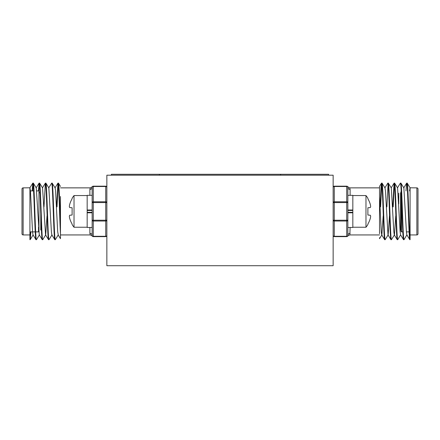 <?xml version="1.0" encoding="UTF-8"?>
<svg xmlns="http://www.w3.org/2000/svg" width="440" height="440" viewBox="0 0 440 440"><rect width="100%" height="100%" fill="white"/><g stroke="black" fill="none" stroke-linecap="round" stroke-linejoin="round"><path stroke-width="0.66" d="M106.86 175.197L106.86 265.711L333.141 265.711L333.141 175.197L106.86 175.197M38.973 192.28A0.451 0.451 0 0 0 39.424 192.731L39.963 192.731M38.973 231.429L38.973 191.373A0.451 0.451 0 0 0 38.517 190.922L36.724 190.922M38.825 231.764A0.451 0.451 0 0 1 38.517 231.88L35.679 231.88M33.589 190.922L30.437 190.922M35.227 231.88L29.92 231.88M23.133 187.869L23.133 234.933A1.133 1.133 0 0 1 22 233.805L22 188.997A1.133 1.133 0 0 1 23.133 187.869L29.92 187.803L29.92 239.019L30.448 231.88M23.133 234.933L29.92 234.933L29.92 207.29M56.562 206.877L57.915 183.167L58.492 183.167L60.467 186.466M55.292 239.685L58.284 234.872L57.684 231.781L55.589 191.021L55.138 187.93L52.146 183.117C53.196 181.352 54.241 241.456 55.292 239.685L54.835 239.685C53.785 241.456 52.745 181.352 51.694 183.117L52.146 183.117M57.013 206.877L58.207 183.782M32.087 190.922L32.835 183.117L33.352 183.167L36.284 187.93L39.276 234.872L42.267 239.685L42.779 239.635L45.711 234.872L47.02 215.924M30.146 239.685L29.92 239.019L29.92 239.685L30.212 239.635L30.899 231.88M32.538 190.922L33.061 183.782M38.368 190.922L39.121 183.117L39.639 183.167L42.565 187.93L45.556 234.872L48.549 239.685L49.066 239.635L51.997 234.872M32.835 183.117C33.886 181.352 34.931 241.456 35.981 239.685L36.492 239.635L39.424 234.872M38.819 191.037L39.347 183.782M43.989 206.877L45.348 183.167L45.925 183.167L48.851 187.93L51.398 231.781L51.843 234.872L54.835 239.685M48.703 187.93L51.694 183.117M32.775 183.167L29.92 187.803L30.443 191.021L32.538 231.781L32.989 234.872L35.981 239.685M33.292 183.117C34.337 181.352 35.382 241.456 36.432 239.685M39.121 183.117C40.172 181.352 41.217 241.456 42.267 239.685M39.573 183.117C40.623 181.352 41.668 241.456 42.719 239.685M45.408 183.117C46.459 181.352 47.504 241.456 48.549 239.685M45.859 183.117C46.91 181.352 47.955 241.456 49.005 239.685M60.467 187.869L90.343 187.869L90.134 188.26M60.467 234.933L60.467 238.673L60.467 233.717L60.467 234.933L90.343 234.933L89.887 233.387L89.887 227.469M41.233 225.935L41.233 229.62M57.981 183.117C58.817 181.715 59.609 218.713 60.467 233.717L60.467 196.526M92.147 202.582L93.28 202.582L93.28 220.22L105.727 220.22L105.727 202.582L93.28 202.582L93.28 201.779L105.727 201.779L105.727 186.5L93.28 186.5L93.28 201.779A1.133 0.797 180 0 0 92.147 202.582L92.147 195.333L87.17 195.333L87.17 210.001L92.147 210.001L92.147 210.474L87.17 210.474L87.17 210.001L87.17 227.469L92.147 227.469L92.147 235.499L92.147 187.303C92.312 186.544 92.312 186.544 92.147 187.303A2.261 2.112 0 0 1 89.887 189.415L90.343 187.869L92.29 186.758L90.343 187.869M92.147 187.303A1.133 0.797 180 0 1 93.28 186.5L93.28 186.17A1.133 1.133 0 0 0 92.147 187.303A1.133 1.133 0 0 1 93.28 186.17L105.727 186.17L105.727 186.5A1.133 0.797 180 0 1 106.86 187.303A1.133 1.133 0 0 0 105.727 186.17A1.133 1.133 0 0 1 106.86 187.303M106.86 235.499A1.133 1.133 0 0 1 105.727 236.632A1.133 1.133 0 0 0 106.86 235.499A1.133 0.797 0 0 1 105.727 236.302L105.727 221.023L93.28 221.023L93.28 236.302L105.727 236.302L105.727 236.632L93.28 236.632A1.133 1.133 0 0 1 92.147 235.499C92.312 236.258 92.312 236.258 92.147 235.499A2.261 2.112 0 0 0 89.887 233.387M58.432 183.117C59.114 182.188 59.796 206.564 60.467 224.153M400.004 230.071L400.576 230.071A0.451 0.451 0 0 1 401.027 230.522L401.027 192.28M398.767 203.946L398.767 193.188L398.767 203.946M401.027 191.373L401.027 231.429A0.451 0.451 0 0 0 401.484 231.88L402.815 231.88M406.423 231.88L409.101 231.88M410.08 234.933L416.867 234.933A1.133 1.133 0 0 0 418 233.805L418 188.997A1.133 1.133 0 0 0 416.867 187.869L410.08 187.803L410.08 239.019C409.134 233.931 408.133 181.264 407.165 183.117L406.648 183.167L405.961 190.922M389.466 215.924L388.157 234.872L385.165 239.685C384.115 241.456 383.07 181.352 382.019 183.117L381.507 183.167L381.046 186.906L380.149 206.877M395.752 215.924L394.444 234.872L391.452 239.685L390.935 239.635L388.003 234.872L385.462 191.021L385.011 187.93L382.019 183.117M385.165 239.685L384.648 239.635L381.716 234.872L381.271 231.781L379.533 196.526L379.533 233.717M384.709 239.685C383.664 241.456 382.618 181.352 381.568 183.117M410.08 187.803L407.165 183.117M410.08 239.019L410.08 239.685L409.789 239.635L406.863 234.872L406.411 231.781L403.87 187.93L400.879 183.117L400.361 183.167L397.436 187.93M409.855 239.685C408.804 241.456 407.759 181.352 406.709 183.117M406.863 234.872L404.019 239.685C402.969 241.456 401.929 181.352 400.879 183.117M404.019 239.685L403.507 239.635L400.576 234.872L400.125 231.781L397.584 187.93L394.653 183.167L394.075 183.167L392.722 206.877M403.568 239.685C402.518 241.456 401.473 181.352 400.428 183.117M400.576 234.872L397.733 239.685C396.688 241.456 395.643 181.352 394.592 183.117M397.733 239.685L397.221 239.635L394.29 234.872L393.844 231.781L391.298 187.93L388.306 183.117L387.789 183.167L384.863 187.93M397.282 239.685C396.231 241.456 395.192 181.352 394.141 183.117M391.452 239.685C390.401 241.456 389.356 181.352 388.306 183.117M390.995 239.685C389.945 241.456 388.905 181.352 387.855 183.117M394.367 183.782L393.173 206.877M388.08 183.782L386.887 206.877M334.274 186.17L334.274 201.779L346.72 201.779L346.72 186.5L334.274 186.5A1.133 0.797 0 0 0 333.141 187.303A1.133 1.133 0 0 1 334.274 186.17L346.72 186.17A1.133 1.133 0 0 1 347.853 187.303L347.853 227.469L352.831 227.469L352.831 212.801L347.853 212.801L347.853 212.328L352.831 212.328L352.831 212.801L352.831 195.333L347.853 195.333L347.853 187.303A2.261 2.112 0 0 0 350.114 189.415L349.657 187.869L379.533 187.869L379.533 196.526L379.533 186.373L379.533 196.526M350.114 227.469L349.866 234.548M379.533 234.933L349.657 234.933L347.71 236.044L349.657 234.933M383.18 215.924L381.87 234.872L379.533 238.673L379.533 237.683M347.853 220.22A1.133 0.797 180 0 1 346.72 221.023L346.72 202.582L334.274 202.582L334.274 220.22L347.853 220.22L347.853 235.499A1.133 1.133 0 0 1 346.72 236.632L334.274 236.632A1.133 1.133 0 0 1 333.141 235.499A1.133 0.797 180 0 0 334.274 236.302L346.72 236.302L346.72 221.023L334.274 221.023L334.274 236.632M347.853 187.303C347.688 186.544 347.688 186.544 347.853 187.303A1.133 0.797 -0 0 0 346.72 186.5L346.72 186.17M350.114 233.387A2.261 2.112 -0 0 0 347.853 235.499C347.688 236.258 347.688 236.258 347.853 235.499A1.133 0.797 180 0 1 346.72 236.302L346.72 236.632M381.793 183.782L380.6 206.877M410.003 187.93L409.563 190.922M69.328 206.591A24.734 22.765 12.9 0 1 69.707 204.353A24.734 22.765 12.9 0 0 69.328 206.591A24.734 9.432 5.4 0 0 69.707 207.559L72.111 207.768L72.111 215.034L69.707 215.248A24.734 9.432 174.6 0 0 69.328 216.211A24.734 22.765 167.1 0 0 69.707 218.449A25.02 24.926 90 0 0 72.111 224.037L72.111 224.549A25.08 25.08 0 0 0 74.025 227.244L87.17 227.244M87.17 195.564L74.025 195.564L74.025 227.244M69.707 218.449A24.734 22.765 167.1 0 1 69.328 216.211M74.025 195.564A25.08 25.08 0 0 0 72.111 198.253L72.111 198.77A25.02 24.926 90 0 0 69.707 204.353M87.17 212.801L92.147 212.801L92.147 212.328L87.17 212.328L87.17 212.801M370.673 216.211A24.734 22.765 -167.1 0 1 370.293 218.449A24.734 22.765 -167.1 0 0 370.673 216.211A24.734 9.432 -174.6 0 0 370.293 215.248L367.889 215.034L367.889 207.768L370.293 207.559A24.734 9.432 -5.4 0 0 370.673 206.591A24.734 22.765 -12.9 0 0 370.293 204.353A25.02 24.926 -90 0 0 367.889 198.77L367.889 198.253A25.08 25.08 0 0 0 365.976 195.564L352.831 195.564M352.831 227.244L365.976 227.244L365.976 195.564M370.293 204.353A24.734 22.765 -12.9 0 1 370.673 206.591M365.976 227.244A25.08 25.08 0 0 0 367.889 224.549L367.889 224.037A25.02 24.926 -90 0 0 370.293 218.449M352.831 210.001L347.853 210.001L347.853 210.474L352.831 210.474L352.831 210.001M159.385 175.197L159.385 174.29L111.38 174.29L111.38 175.197M328.62 175.197L328.62 174.29L280.615 174.29L280.615 175.197M159.385 174.29L280.615 174.29M40.783 214.071L40.783 230.071M38.517 227.15L38.517 231.88L38.517 227.15M92.147 220.22A1.133 0.797 0 0 0 93.28 221.023L93.28 220.22L92.147 220.22M93.28 236.632L93.28 236.302A1.133 0.797 180 0 1 92.147 235.499M105.727 201.779L105.727 202.582L106.86 202.582A1.133 0.797 180 0 0 105.727 201.779M105.727 220.22L105.727 221.023A1.133 0.797 180 0 0 106.86 220.22L105.727 220.22M89.887 195.333L89.887 189.415M400.576 192.731L400.576 230.071M416.867 234.933L416.867 187.869M350.114 189.415L350.114 195.333M347.853 202.582A1.133 0.797 180 0 0 346.72 201.779L346.72 202.582L347.853 202.582M334.274 202.582L334.274 201.779A1.133 0.797 180 0 0 333.141 202.582L334.274 202.582M334.274 220.22L333.141 220.22A1.133 0.797 180 0 0 334.274 221.023L334.274 220.22M401.484 231.88L401.484 197.456M90.343 234.933L92.29 236.044L90.343 234.933M33.138 234.872L30.212 239.635M60.467 238.673L58.13 234.872M57.915 183.167L54.989 187.93M45.348 183.167L42.416 187.93M39.061 183.167L36.13 187.93M349.657 187.869L347.71 186.758L349.657 187.869M379.533 186.373L381.507 183.167M403.716 187.93L406.648 183.167M391.149 187.93L394.075 183.167"/></g></svg>

